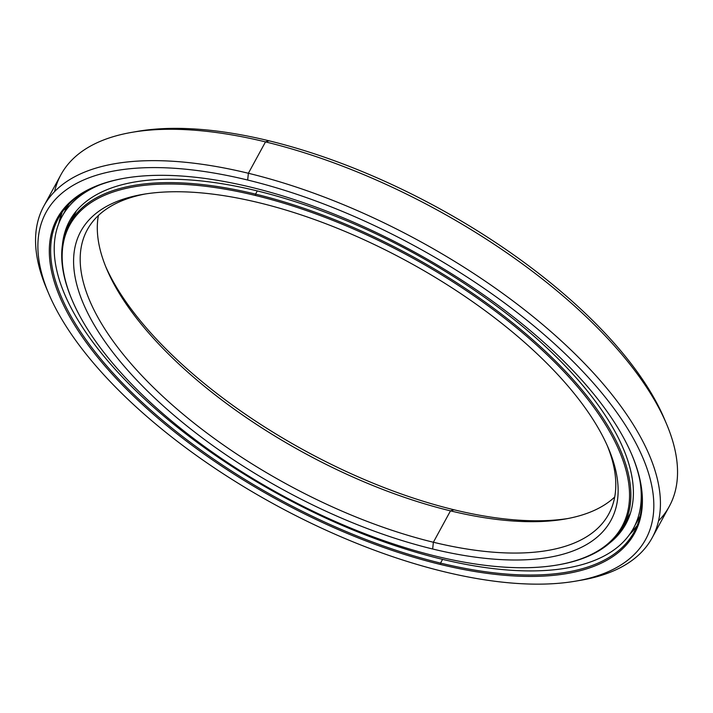 <?xml version="1.0" encoding="UTF-8"?>
<svg xmlns="http://www.w3.org/2000/svg" width="713" height="713" viewBox="0 0 713 713"><rect width="100%" height="100%" fill="white"/><g stroke="black" fill="none" stroke-linecap="round" stroke-linejoin="round"><path stroke-width="1.07" d="M98.385 215.504A296.956 127.832 -151.4 0 0 106.763 269.166A296.956 127.832 -151.4 0 0 450.482 510.865L454.047 509.786A301.902 129.962 28.6 0 1 105.711 266.626A301.902 129.962 -151.4 0 0 454.047 509.786A301.902 129.962 -151.4 0 0 567.78 518.547A301.902 129.962 28.6 0 1 454.047 509.786L450.482 510.865A296.956 127.832 28.6 0 1 98.385 215.504M72.967 218.053A315.565 135.844 28.6 0 1 76.344 210.986A315.565 135.844 -151.4 0 0 75.961 211.681L69.223 224.034A315.565 135.844 28.6 0 1 255.557 194.123A315.565 135.844 28.6 0 1 537.852 344.334A315.565 135.844 28.6 0 1 623.34 526.149A315.565 135.844 28.6 0 1 558.243 564.839A315.565 135.844 -151.4 0 0 558.787 564.741A315.565 135.844 -151.4 0 0 583.742 392.025A315.565 135.844 -151.4 0 0 255.557 194.123L255.414 195.469A314.576 135.417 28.6 0 1 582.566 392.756A314.576 135.417 28.6 0 1 557.691 564.928A314.576 135.417 28.6 0 1 436.303 556.274A314.576 135.417 -151.4 0 0 614.749 441.204A314.576 135.417 -151.4 0 0 255.414 195.469A314.576 135.417 -151.4 0 0 76.968 310.547A314.576 135.417 -151.4 0 0 436.303 556.274A314.576 135.417 28.6 0 1 72.182 300.226A314.576 135.417 28.6 0 1 255.414 195.469L255.557 194.123A315.565 135.844 -151.4 0 0 71.755 299.202L72.182 300.226M257.295 190.924L255.557 194.123L257.295 190.924M630.452 513.093L630.078 513.797A315.565 135.844 -151.4 0 0 630.452 513.093A315.565 135.844 28.6 0 1 630.078 513.797L623.34 526.149M259.051 202.742A301.902 129.962 -151.4 0 0 142.555 194.426A301.902 129.962 -151.4 0 0 118.679 359.664A301.902 129.962 -151.4 0 0 432.657 549.001L433.379 542.245A296.956 127.832 28.6 0 1 125.675 357.391A296.956 127.832 28.6 0 1 145.327 193.972A296.956 127.832 -151.4 0 0 87.271 229.8A296.956 127.832 -151.4 0 0 167.724 400.884A296.956 127.832 -151.4 0 0 433.379 542.245L450.482 510.865L433.379 542.245A296.956 127.832 -151.4 0 0 608.715 514.1A296.956 127.832 -151.4 0 0 607.387 445.901A296.956 127.832 28.6 0 1 433.379 542.245L432.657 549.001A301.902 129.962 -151.4 0 0 608.51 448.468A301.902 129.962 -151.4 0 0 259.051 202.742A301.902 129.962 28.6 0 1 603.92 438.566A301.902 129.962 28.6 0 1 432.657 549.001A301.902 129.962 28.6 0 1 87.797 313.176A301.902 129.962 28.6 0 1 259.051 202.742M614.713 497.014A296.956 127.832 28.6 0 1 450.482 510.865A296.956 127.832 -151.4 0 0 565.07 519.046A296.956 127.832 -151.4 0 0 614.713 497.014M71.968 299.71A315.565 135.844 28.6 0 1 69.223 224.034M575.828 581.113L581.3 580.168A346.447 149.142 -151.4 0 0 608.688 390.546A346.447 149.142 -151.4 0 0 248.382 173.268L247.669 180.032A341.5 147.012 28.6 0 1 602.833 394.209A341.5 147.012 28.6 0 1 575.828 581.113A341.5 147.012 28.6 0 1 444.047 571.71A341.5 147.012 -151.4 0 0 637.761 446.793A341.5 147.012 -151.4 0 0 247.669 180.032A341.5 147.012 -151.4 0 0 53.947 304.95A341.5 147.012 -151.4 0 0 444.047 571.71A341.5 147.012 28.6 0 1 48.76 293.747A341.5 147.012 28.6 0 1 247.669 180.032L248.382 173.268A346.447 149.142 28.6 0 1 558.306 338.194A346.447 149.142 28.6 0 1 652.172 537.789A346.447 149.142 28.6 0 1 578.528 580.623M251.315 187.296A328.827 141.557 -151.4 0 0 124.418 178.241A328.827 141.557 -151.4 0 0 98.421 358.22A328.827 141.557 -151.4 0 0 440.402 564.446L440.545 563.092A327.837 141.129 28.6 0 1 99.82 357.766A327.837 141.129 28.6 0 1 124.971 178.152A327.837 141.129 -151.4 0 0 58.448 218.151A327.837 141.129 -151.4 0 0 147.27 407.034A327.837 141.129 -151.4 0 0 440.545 563.092L442.577 559.366L440.545 563.092A327.837 141.129 -151.4 0 0 634.124 532.023A327.837 141.129 -151.4 0 0 631.709 454.439A327.837 141.129 28.6 0 1 440.545 563.092L440.402 564.446A328.827 141.557 -151.4 0 0 631.932 454.947A328.827 141.557 -151.4 0 0 251.315 187.296A328.827 141.557 28.6 0 1 626.932 444.163A328.827 141.557 28.6 0 1 440.402 564.446A328.827 141.557 28.6 0 1 64.785 307.579A328.827 141.557 28.6 0 1 251.315 187.296M58.796 223.454A327.837 141.129 28.6 0 1 62.174 212.171A327.837 141.129 -151.4 0 0 58.796 223.454M652.172 537.789L669.275 506.417A346.447 149.142 -151.4 0 0 575.418 306.813A346.447 149.142 -151.4 0 0 265.494 141.896L269.059 140.809A341.5 147.012 28.6 0 1 665.389 421.312A341.5 147.012 -151.4 0 0 664.338 418.772A341.5 147.012 -151.4 0 0 269.059 140.809L265.494 141.896A346.447 149.142 28.6 0 1 666.503 423.887A346.447 149.142 28.6 0 1 658.536 520.909M54.562 191.61A346.447 149.142 28.6 0 1 131.798 132.36A346.447 149.142 28.6 0 1 265.494 141.896L248.382 173.268L265.494 141.896A346.447 149.142 -151.4 0 0 60.926 174.73L43.823 206.11A346.447 149.142 28.6 0 1 248.382 173.268A346.447 149.142 -151.4 0 0 46.595 288.64L48.76 293.747M47.709 291.207A346.447 149.142 28.6 0 1 43.823 206.11M134.57 131.896A341.5 147.012 28.6 0 1 269.059 140.809A341.5 147.012 -151.4 0 0 137.27 131.406L131.798 132.36M629.472 534.598A327.837 141.129 -151.4 0 0 637.128 525.65A327.837 141.129 28.6 0 1 629.472 534.598M639.713 479.421A325.467 140.105 28.6 0 1 633.492 528.217A325.467 140.105 28.6 0 1 441.311 559.063A325.467 140.105 -151.4 0 0 639.713 479.421M256.671 190.772A316.75 136.352 -151.4 0 0 69.633 220.789A316.75 136.352 -151.4 0 0 62.441 244.693A316.75 136.352 28.6 0 1 256.671 190.772A316.75 136.352 28.6 0 1 558.243 358.835A316.75 136.352 28.6 0 1 609.651 543.039A316.75 136.352 -151.4 0 0 625.845 524.046A316.75 136.352 -151.4 0 0 540.026 341.554A316.75 136.352 -151.4 0 0 256.671 190.772M628.964 517.362L623.617 525.65M67.04 207.385L68.956 204.087L67.04 207.385L66.478 206.743M99.642 184.961A325.467 140.105 -151.4 0 0 116.905 371.206A325.467 140.105 -151.4 0 0 441.311 559.063A325.467 140.105 28.6 0 1 150.167 404.137A325.467 140.105 28.6 0 1 61.986 216.627A325.467 140.105 28.6 0 1 99.642 184.961M632.663 529.679A12.371 11.123 40.4 0 0 633.928 529.804A12.371 11.123 -139.6 0 1 632.663 529.679M64.01 209.702A12.371 11.043 -171 0 1 66.835 209.114M76.344 210.986L75.961 211.681M557.691 564.928L558.787 564.741M58.805 223.436L62.174 212.171M666.503 423.887L664.338 418.772M637.128 525.65L629.49 534.581M633.492 528.217L640.149 515.989M66.576 208.214L61.986 216.627M632.19 530.481L633.313 530.525M66.755 207.893L65.204 208.223"/></g></svg>
